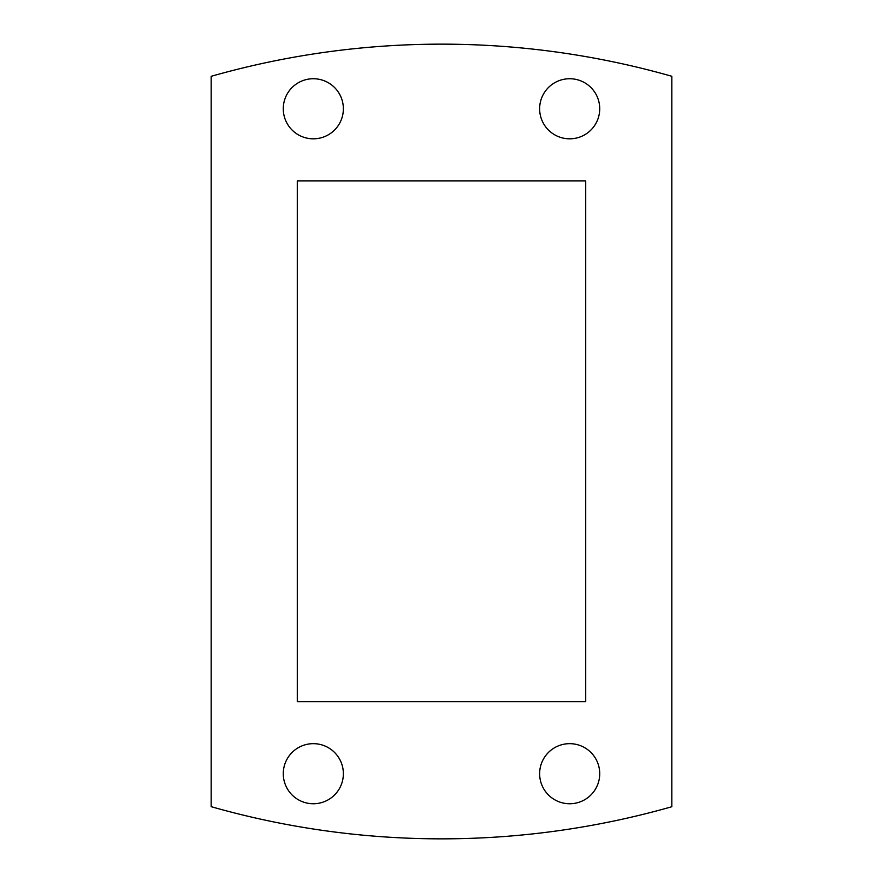 <?xml version="1.0" encoding="UTF-8"?>
<svg xmlns="http://www.w3.org/2000/svg" width="883" height="883" viewBox="0 0 883 883"><rect width="100%" height="100%" fill="white"/><g stroke="black" fill="none" stroke-linecap="round" stroke-linejoin="round"><path stroke-width="1.32" d="M671.82 806.731L671.82 76.28A841.179 841.179 0 0 0 211.18 76.313L211.18 806.676A841.179 841.179 0 0 0 671.82 806.731M297.295 701.61L297.295 180.872L585.705 180.872L585.705 701.61L297.295 701.61M313.322 743.663A30.044 30.044 0 0 0 283.277 773.707A30.044 30.044 0 0 0 313.322 803.751A30.044 30.044 0 0 0 343.366 773.707A30.044 30.044 0 0 0 313.322 743.663M569.678 743.663A30.044 30.044 0 0 0 539.634 773.707A30.044 30.044 0 0 0 569.678 803.751A30.044 30.044 0 0 0 599.723 773.707A30.044 30.044 0 0 0 569.678 743.663M569.678 78.73A30.044 30.044 0 0 0 539.634 108.775A30.044 30.044 0 0 0 569.678 138.819A30.044 30.044 0 0 0 599.723 108.775A30.044 30.044 0 0 0 569.678 78.73M313.322 78.73A30.044 30.044 0 0 0 283.277 108.775A30.044 30.044 0 0 0 313.322 138.819A30.044 30.044 0 0 0 343.366 108.775A30.044 30.044 0 0 0 313.322 78.73"/></g></svg>
